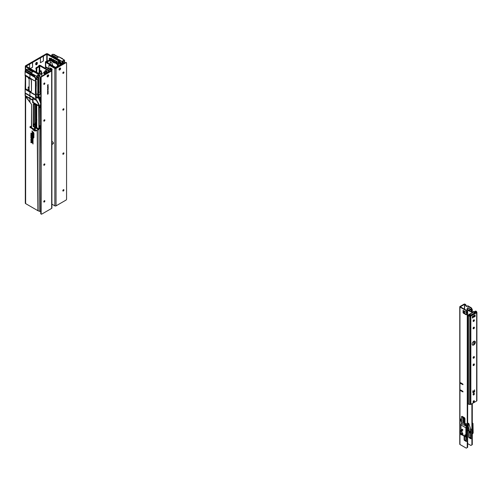 <?xml version="1.0" encoding="UTF-8"?>
<svg xmlns="http://www.w3.org/2000/svg" width="502" height="502" viewBox="0 0 502 502"><rect width="100%" height="100%" fill="white"/><g stroke="black" fill="none" stroke-linecap="round" stroke-linejoin="round"><path stroke-width="0.75" d="M35.855 68.611A0.916 0.527 120 0 0 35.906 68.586A0.916 0.527 120 0 0 36.251 68.272M36.809 67.35A0.916 0.527 120 0 0 36.502 67.437A0.916 0.527 120 0 0 35.906 68.241A0.916 0.527 120 0 0 36.044 68.975A0.916 0.527 120 0 0 36.15 69.012M35.73 64.469A1.123 0.653 120 0 0 35.906 64.394A1.123 0.653 120 0 0 36.702 63.014L36.702 62.555A1.123 0.653 120 0 0 36.684 62.361M35.705 64.275A1.123 0.653 120 0 0 35.937 64.789A1.123 0.653 120 0 0 36.502 64.733A1.123 0.653 120 0 0 37.299 63.359L37.299 62.894A1.123 0.653 120 0 0 37.066 62.38A1.123 0.653 120 0 0 36.2 62.681A1.123 0.653 120 0 0 35.705 63.817L35.705 64.275M57.297 63.672A0.565 0.326 60 0 1 57.109 63.265L56.776 63.29L56.996 61.382M55.716 63.051L56.299 63.905L55.741 63.183L55.741 61.106L56.902 61.439L56.205 61.859L55.716 61.257M56.996 63.221L56.205 63.679L56.902 64.193A0.565 0.326 60 0 0 57.297 63.967L57.297 62.129A0.565 0.326 60 0 0 56.902 61.439L56.205 61.84L56.902 61.439M57.466 66.339L57.448 64.934L58.05 65.266L58.056 66M57.448 64.934L59.223 61.771L59.82 62.11L58.05 65.266M59.82 62.11L60.008 61.275L58.816 60.246L47.765 53.865A1.123 0.653 -0 0 0 46.178 53.865L25.633 65.724A1.123 0.653 0 0 0 25.307 66.182A1.123 0.653 0 0 0 25.633 66.641L36.684 73.022L37.286 72.677L39.915 73.599L41.729 74.691L41.741 76.229M59.223 61.771L59.857 62.085L60.008 61.275L59.299 61.539L58.257 60.616L58.966 60.353M56.782 61.533L56.782 63.258L56.789 61.545M56.205 63.654L56.205 61.859M56.205 63.71L55.854 63.359M52.641 65.687A0.621 0.358 -120 0 0 52.459 64.846A2.253 1.299 -120 0 0 52.258 64.206A1.406 0.809 60 0 1 52.108 63.409A2.673 1.544 -120 0 0 50.244 61.991M54.567 62.273L55.044 63.051L55.741 63.183M54.668 62.33L55.113 62.072M51.273 60.842L52.126 61.363M54.109 60.096L53.25 59.399L53.118 59.725L52.246 59.324L51.342 58.295L51.223 58.621L50.206 58.364M55.741 61.106L55.044 60.435L54.561 60.66M57.109 63.265L56.337 62.662M58.282 63.447L58.257 60.616L46.774 54.21L26.148 66.182L37.286 72.677M58.245 63.516L58.219 60.591L58.816 60.246M36.69 73.254L39.915 73.599M40.047 92.224L39.878 73.625L39.281 73.286M41.12 211.304L39.714 211.392L37.926 210.708L25.633 203.611A1.123 0.653 180 0 1 25.307 203.153A1.123 0.653 180 0 1 25.633 202.689M38.478 74.547L38.93 73.298M36.872 73.286L37.33 72.702M33.785 133.488A1.092 0.627 -120 0 0 33.214 132.296L32.046 131.26L32.743 132.766L32.887 132.189L33.176 132.44A0.878 0.508 60 0 1 33.634 133.406L33.785 134.9L33.91 133.444A1.129 0.653 -120 0 0 33.891 133.225M32.887 133.469L32.109 133.074L32.046 133.846L32.887 134.599L32.191 133.802L32.291 133.206L32.887 133.645L32.617 133.049A0.565 0.326 -120 0 0 32.153 133.036M33.785 135.986L32.511 134.856L32.046 135.182L32.473 135L33.785 136.161L32.617 134.774A0.565 0.326 -120 0 0 32.153 134.762M33.339 136.851L32.109 136.061L32.191 136.575L32.473 136.262L33.339 137.027L33.483 137.724L33.785 137.247L33.339 136.375L33.339 136.851M32.887 138.834L32.887 138.019A0.596 0.345 -120 0 0 32.046 137.529L32.046 138.859L32.887 140.397L32.191 137.617L32.743 137.931L32.887 138.834L33.013 137.975A0.634 0.37 -120 0 0 33.006 137.868M32.887 142.16L32.887 141.344A0.596 0.345 -120 0 0 32.046 140.861L32.046 142.191L32.887 143.723L32.191 140.943L32.743 141.263L32.887 142.16L33.013 141.307A0.634 0.37 -120 0 0 33.006 141.194M30.998 139.656L31.394 139.801L30.998 139.656M31.174 139.788L31.519 139.757M33.289 132.183L32.046 131.26M33.013 132.302L32.887 132.898M33.91 133.444L33.785 134.9M33.013 134.354L32.191 133.802M32.316 133.733L32.354 133.212M32.354 134.931L32.191 135.314M33.339 136.669L32.617 136.036A0.565 0.326 -120 0 0 32.153 136.023M32.354 136.199L32.191 136.575M33.615 137.272L33.483 137.724M33.91 137.184L33.483 136.983M33.615 136.914L33.483 136.506M32.655 137.259A0.634 0.37 -120 0 0 32.159 137.259M33.006 139.631A0.565 0.326 -120 0 1 33.013 139.719L32.887 140.397M32.68 139.067L32.191 138.816M32.316 138.747L32.379 137.422M32.655 140.591A0.634 0.37 -120 0 0 32.159 140.591M33.006 142.957A0.565 0.326 -120 0 1 33.013 143.051L32.887 143.723M32.68 142.399L32.191 142.141M32.316 142.079L32.379 140.755M31.563 134.931L30.86 134.492L31.375 134.925M31.494 134.856L31.312 135.182L31.137 134.781M31.563 137.855L30.86 137.893L31.262 137.724L30.86 137.41L31.375 137.837M31.582 140.88L30.892 140.466L31.162 140.918M31.042 138.565L31.457 139.161L31.143 138.539M31.08 137.241L31.438 137.015L30.86 136.682L31.494 137.046L31.074 137.253L31.494 137.623L30.86 137.259L31.275 137.052M31.494 137.09L31.074 137.253M30.986 135.584L30.86 134.963L31.494 135.622L31.105 135.534M31.099 133.664L31.444 133.827M31.017 133.94L31.507 134.134L31.036 133.752M31.325 133.978L31.068 133.576M31.024 134.078L30.98 133.601M31.03 133.181L31.494 133.808L31.212 133.086M32.021 131.06L33.038 133.03M33.038 132.497L33.138 132.584A0.671 0.389 60 0 1 33.483 133.319L33.483 134.818L33.935 135.214L33.935 133.576A1.299 0.753 -120 0 0 33.251 132.151L31.896 130.947L32.592 132.81L33.038 133.206L33.201 132.465M33.603 133.149A0.709 0.408 60 0 1 33.615 133.281L33.935 135.038M32.184 132.817A0.703 0.408 -120 0 0 32.021 133.149L32.021 133.827L33.038 134.731M32.392 133.4L33.038 133.777M32.184 134.542A0.703 0.408 -120 0 0 32.021 134.875L32.341 135.446M32.392 135.12L33.935 136.293M32.184 135.804A0.703 0.408 -120 0 0 32.021 136.136L32.341 136.707M32.392 136.387L33.634 137.855M33.634 137.473L33.634 136.462L32.555 135.973A0.74 0.427 -120 0 0 31.896 136.18L32.341 136.889L32.435 136.406L33.188 137.077L33.634 138.031L33.935 137.561M33.314 136.174L33.188 136.538M32.203 137.033A0.772 0.446 -120 0 0 32.021 137.404L32.021 138.841L32.592 139.349M32.592 139.594L33.038 140.704L33.038 139.851A0.74 0.427 -120 0 0 32.649 139.041L32.366 137.636L33.038 139.255L33.038 138.106A0.809 0.464 -120 0 0 32.737 137.347A0.809 0.464 -120 0 0 32.147 137.04A0.809 0.464 -120 0 0 31.896 137.448L31.896 138.91L33.038 140.529M32.617 138.006L32.643 138.47M32.203 140.365A0.772 0.446 -120 0 0 32.021 140.729L32.021 142.166L32.592 142.675M32.592 142.919L33.038 144.036L33.038 143.177A0.74 0.427 -120 0 0 32.649 142.373L32.366 140.962L33.038 142.581L33.038 141.432A0.809 0.464 -120 0 0 32.737 140.673A0.809 0.464 -120 0 0 32.147 140.372A0.809 0.464 -120 0 0 31.896 140.773L31.896 142.235L33.038 143.854M32.617 141.332L32.643 141.796M31.582 139.788L31.268 139.393M31.431 140.359L30.842 140.02L31.519 140.303M31.582 140.34L31.124 139.857M31.3 140.209L31.055 139.895M30.967 142.085L30.86 141.658L31.519 142.173M31.582 142.217L31.155 142.01M31.431 142.781L30.842 142.442L31.519 142.725M31.582 142.763L31.124 142.279M31.3 142.631L31.055 142.317M30.973 135.885L31.375 136.381M31.375 136.249L30.86 135.948M31.494 135.622L30.86 135.672M31.143 134.511L31.036 134.197L31.143 134.511M31.111 133.588L30.842 133.193L31.494 133.457L31.168 133.143M28.539 77.672L28.2 77.866A1.406 0.809 -120 0 0 28.168 77.452M29.147 78.877A2.673 1.544 60 0 1 28.2 77.866M31.896 133.193L31.896 133.896L33.038 134.906L32.341 133.752L32.435 133.419L33.038 133.959L32.555 132.986A0.74 0.427 -120 0 0 31.896 133.193L32.021 133.149M31.896 134.912L33.935 136.475L33.935 135.935L32.555 134.712A0.74 0.427 -120 0 0 31.896 134.912L32.021 134.875M31.262 137.799L30.86 137.893M30.967 139.443L31.419 139.625L31.174 139.92L30.842 139.481L31.168 139.424M31.507 141.796L31.093 141.689M31.406 142.235L30.86 142.141M43.26 56.067L43.41 60.98L43.41 56.155M43.41 60.98L40.424 62.7L40.424 57.874M32.435 62.317L32.58 67.23L32.58 62.405M32.58 67.23L30.214 68.598M29.599 68.241L29.599 64.124M60.19 62.148L60.962 63.81L60.962 65.128M58.634 56.99L53.858 54.335L58.621 56.996L53.833 54.341L53.457 54.555M51.21 55.854L51.712 55.565L56.462 58.295L56.462 58.885M63.817 63.478L64.658 61.075L64.294 61.231L64.356 60.698L62.574 61.47L62.298 62.449L61.959 61.369L64.3 60.02L58.891 56.839L57.084 57.906L51.712 54.881L51.719 55.584L51.712 54.881L52.817 54.222L51.737 54.856L57.102 57.874L56.462 58.288L59.468 60.102M58.314 57.197L52.848 54.222L51.725 54.856L51.712 55.571M63.672 63.566L64.237 60.717L63.164 61.263M62.838 61.376L63.258 63.804M59.606 60.918L59.914 60.19L56.506 58.219M63.252 63.44L62.373 62.976M62.348 58.872L64.331 60.014L64.658 61.075L64.526 60.296L62.104 61.69L61.614 64.752M63.34 72.74L63.34 72.093M63.553 60.987L63.196 61.213M64.061 63.34L64.651 61.093L64.3 60.02M62.581 61.501L63.12 61.257M53.519 60.033L53.319 59.882A1.406 0.797 -0.9 0 0 53.463 59.995L53.733 60.177M53.519 59.669L54.103 59.989M54.523 62.624L54.185 62.932L54.185 60.642L53.689 60.253L54.417 60.278L53.946 60.667L54.523 60.447L54.523 62.361L54.53 60.711M55.716 62.518L54.567 61.752M54.523 62.361L54.561 60.391L54.078 60.121M61.708 64.702L62.474 61.733L61.941 64.563M61.445 64.852L61.445 63.572L61.043 63.804L60.19 62.016M59.838 61.131L59.914 60.278L62.104 61.69M59.914 61.087L61.445 63.572M61.043 65.084L60.962 63.81M49.704 58.138L50.313 58.458M49.667 59.048L50.313 59.311M52.955 60.836L53.72 61.464M53.526 60.648L49.215 58.477L53.57 60.949L53.57 60.46L53.946 60.667L54.084 62.988M53.72 61.759L49.215 59.405L53.77 62.066L53.77 61.3L49.165 58.408L53.72 61.332L53.72 61.897M53.946 62.907L53.576 62.185M50.244 59.361L49.51 58.972L49.215 59.405M49.623 58.1L50.514 58.32M53.984 60.083L53.526 60.786M38.704 97.15L38.98 98.11L38.541 97.15M35.987 96.434L38.779 98.066M35.002 123.931L35.002 104.328M28.194 89.519L27.484 89.927L28.194 89.519L28.194 87.047L28.194 89.519L29.147 90.034M35.065 123.963L35.109 104.372M35.987 104.742L35.987 123.448L35.109 122.739M36.276 93.937L37.681 94.658M36.527 78.99L38.045 80.383L38.466 80.144L38.428 78.519M38.058 78.776L37.324 76.109M36.295 79.793L37.06 76.204L38.629 75.3L38.899 75.959L38.572 75.363L38.077 75.645M35.987 123.448L36.056 124.559L36.426 124.465L36.433 104.931M36.47 124.552L36.075 124.634M37.782 84.518L37.782 84.135M28.357 69.088L33.107 71.73L28.319 69.069L27.943 69.289M34.582 94.432L29.913 91.722L30.616 91.835L31.475 91.094L31.319 80.307L30.227 78.657L25.1 75.626L25.1 71.466L25.502 71.522L26.957 72.376L25.495 71.535L25.495 71.937L34.456 77.12L25.464 71.911L25.502 71.522M35.818 81.355L36.232 81.431L35.818 81.669L35.924 78.306L35.529 78.538L34.029 76.028L34.393 74.917L33.803 74.974L34.017 76.116L29.944 73.763L33.697 75.733L33.803 74.974L33.697 75.651L25.182 70.882L25.1 71.466M25.182 70.882L26.198 70.299L30.948 73.022L30.948 73.738L33.728 75.35M33.954 76.059L34.393 75.011L36.408 76.172L36.784 77.182L36.445 76.103L38.786 74.748L37.029 73.399L33.377 71.573L31.57 72.639L26.204 69.602L26.204 70.311L26.223 69.59L27.315 68.956L32.799 71.93M33.992 74.811L30.992 72.953L31.588 72.608L26.211 69.59L27.334 68.956L26.211 69.59L26.204 70.293M37.738 78.168L36.859 77.71M38.045 80.383L38.045 81.763L38.321 81.148L38.416 82.083L38.359 81.249M38.108 81.268L38.183 82.24L38.372 81.525M36.834 73.599L38.817 74.748L39.143 75.808L39.012 75.024M38.165 84.907L38.39 92.255L37.826 92.167L38.121 84.913M37.845 84.763L38.045 81.763M36.539 78.927L38.466 80.144M38.064 82.24L38.183 84.882L38.39 82.121L38.397 84.775L37.826 84.813M37.826 92.167L38.146 92.117L37.845 92.249M40.731 103.782L40.58 126.096L40.424 105.759L38.999 104.956L40.43 105.765M40.731 103.443L38.616 98.304L37.393 97.601L35.767 97.783M35.767 97.645L37.455 97.501L37.368 97.896L35.767 98.091L37.06 97.815M33.596 126.052L38.83 128.732L33.163 126.441L33.596 126.052L36.765 127.59L36.765 105.069M39.143 107.547L40.26 106.901L39.125 106.236M40.26 106.901L39.143 107.685M40.26 107.302L39.143 107.949L40.323 107.008M40.424 126.052L39.319 125.4M35.222 124.05L34.494 124.465L34.494 125.374L35.222 124.954L36.765 125.701L35.222 124.954L34.933 123.894L34.036 123.956L34.036 124.847L33.483 125.274L34.036 124.847L34.036 123.956L34.211 124.954M36.765 125.061L35.222 124.082M34.789 125.086L36.765 126.466M34.833 125.061L36.765 125.989M39.156 127.608L39.821 127.295L39.351 127.031M39.294 126.002L39.169 107.961L40.304 107.309M34.494 124.465L34.036 123.956M34.218 124.308L34.218 125.218L34.218 124.308M40.58 126.096L39.112 126.943L39.112 106.317L39.112 126.943L40.474 126.065M38.033 75.714L37.681 75.946M38.033 78.77L39.005 75.055L36.59 76.423M29.147 87.637L28.194 87.091L29.147 87.361M25.307 75.758L25.119 88.867L29.938 91.577L25.119 88.823L25.113 95.625L29.913 102.019L29.913 98.706L26.186 96.535L29.536 98.48M38.855 97.049L40.731 102.533M35.937 130.595L35.272 129.98L35.272 127.922M39.896 127.797L39.156 128.23L39.94 127.778L39.821 127.257L40.606 127.564L40.43 128.499L39.106 129.039L40.361 128.474L40.48 127.633M39.156 127.238L39.94 127.345M40.43 128.499L40.606 128.161L40.361 128.474M40.486 128.468L40.731 128.117M38.98 98.11L40.762 103.437M33.251 130.156L32.523 128.901L33.358 130.275L34.531 130.915L35.956 130.94L37.914 129.811L35.968 130.947L34.519 130.909L34.519 127.583L38.623 129.328L38.905 128.769L38.905 105.715L38.61 104.203L35.598 98.938L35.598 96.403L36.05 96.001L35.504 96.328L35.906 95.976L35.906 82.949L35.906 95.976M39.137 75.815L38.416 78.582L39.143 75.808M38.064 93.046L38.152 92.117L38.183 92.977M37.455 97.501L38.88 98.091M39.131 128.368L39.131 127.138L40.562 126.316L39.131 127.138L38.855 129.409M40.562 127.59L40.467 126.372M39.212 98.223L40.731 102.565M38.19 84.907L38.165 92.268M35.88 99.415L36.226 99.622L35.736 98.768L35.736 96.553L35.912 100.118L32.611 98.693L36.238 100.136L38.541 104.24L38.849 105.652M36.012 99.823L38.955 104.454L35.88 99.409M36.765 126.931L34.218 125.186M33.552 125.989L33.151 126.466L34.807 127.42L34.663 127.803L35.046 127.577M26.211 76.053L34.456 80.816L25.464 75.607L25.495 75.231L26.211 76.053M25.464 75.607L34.582 80.841L26.211 75.645M25.464 71.911L34.469 77.12L34.469 76.712L34.556 77.145M34.556 94.746L25.464 89.513L25.495 89.136L26.211 89.551L25.495 89.13L25.42 89.481M25.338 93.127L34.469 98.699L34.469 98.292L26.211 93.523M34.443 98.674L25.326 93.253L34.582 98.411M25.464 93.491L34.556 98.725M25.464 95.788L32.034 99.521L32.028 99.917L25.326 95.869L29.913 98.31L29.913 96.077M29.907 98.348L32.034 99.521L32.034 99.917L29.907 98.681M32.021 99.911L30.415 98.988M30.289 126.981L34.067 129.478L30.264 127.125L31.551 127.652L31.576 104.435L25.351 96.258L25.113 88.841M31.538 127.696L34.092 129.102L34.073 129.503L30.415 127.389L31.595 128.349M34.067 129.158L34.092 129.51M34.82 127.389L38.635 128.914M33.151 126.466L33.276 104.328M33.245 104.316L33.879 104.554M34.18 103.914L34.011 104.447L34.011 103.814L38.698 105.809L34.029 103.826M34.826 103.989L32.85 102.835L33.396 102.515L38.767 105.608L34.807 104.24L38.641 105.69M34.061 76.059L35.529 78.538L35.761 99.798M34.582 80.527L34.556 80.847M25.464 96.108L25.495 95.731L26.186 96.202M25.495 93.516L25.464 93.171M29.913 95.694L29.913 92.098L27.472 90.674M29.913 91.722L26.211 89.551M30.992 72.953L33.954 74.829M33.483 126.046L33.552 104.435M37.016 76.982L36.96 76.467L37.016 76.982M38.892 129.177L35.937 130.558L38.698 129.296M36.765 119.878L36.765 120.53L36.884 119.689M36.232 82.805L36.276 85.967L36.232 82.805L36.175 82.384L35.906 82.949M36.232 81.431L36.232 82.598M34.393 75.821L35.924 78.306M34.638 130.338L35.975 130.645L34.663 130.332L34.638 127.809L34.638 130.338L35.272 129.98M36.219 82.485L36.05 83.476L35.962 82.51M33.992 76.442L26.957 72.376M32.015 99.572L32.015 99.892M25.144 70.939L29.994 73.606M31.551 126.203L29.969 126.868L31.576 126.077L31.576 104.41L31.431 126.378M25.131 71.033L29.913 74.114M25.138 75.651L30.233 78.67L31.319 80.307L31.475 91.069L30.622 91.803L29.938 91.577M30.258 91.803L25.326 88.716L30.854 91.671L25.345 88.735M30.145 126.761L30.39 126.41L30.145 126.761M36.251 96.095L36.251 93.491L35.736 98.768M34.192 103.92L34.004 104.479M29.976 126.88L29.976 127.339L32.548 128.932L29.988 127.364L29.976 126.862M35.466 130.325L35.046 130.608M32.843 98.712L33.176 102.188L32.649 102.49L32.649 98.693L33.013 98.555M33.396 102.515L33.176 102.188M38.692 105.822L38.905 128.769M35.943 79.937L36.784 77.182L35.981 79.944M36.251 83.357L36.037 93.297M36.194 93.385L35.931 83.476M36.226 99.622L35.868 99.383M38.541 104.24L38.955 104.454L39.143 106.499L39.143 126.855M39.087 128.989L39.156 127.144L40.511 126.36M31.538 128.023L34.174 129.529M30.804 92.613L25.464 89.513M46.479 67.281A0.772 0.446 60 0 1 46.661 67.35A0.772 0.446 60 0 1 46.843 67.488M47.307 67.757A0.772 0.446 -120 0 0 46.862 67.237A0.772 0.446 -120 0 0 46.473 67.193A0.772 0.446 -120 0 0 46.416 67.243L46.473 67.193M45.726 62.386L54.919 67.695A0.985 0.571 180 0 0 56.312 67.695L60.529 65.26L59.933 64.915L55.515 67.35L46.322 62.041L47.301 61.828A0.985 0.571 0 0 0 47.847 61.664L49.547 60.686L48.951 60.34L46.278 61.42A0.985 0.571 180 0 0 45.437 61.984A0.985 0.571 180 0 0 45.726 62.386L45.726 67.205M49.547 60.686A0.847 0.489 120 0 1 49.968 60.642A0.847 0.489 120 0 1 50.125 60.861L50.244 64.306M49.698 60.616L49.529 60.516A0.847 0.489 120 0 0 49.372 60.296A0.847 0.489 120 0 0 48.951 60.34M50.689 68.918L51.486 69.376A1.199 0.69 60 0 1 51.825 69.652M41.428 71.579A0.703 0.408 60 0 1 40.43 71.002A0.703 0.408 60 0 1 41.428 71.579M41.377 71.792A0.703 0.408 60 0 1 40.718 70.65M42.243 73.656A0.872 0.502 60 0 1 42.061 74.058A0.872 0.502 60 0 1 41.39 73.825A0.872 0.502 60 0 1 41.007 72.947A0.872 0.502 60 0 1 41.189 72.545A0.872 0.502 60 0 1 41.861 72.777A0.872 0.502 60 0 1 42.243 73.656A0.872 0.502 -120 0 1 41.603 72.602A0.872 0.502 -120 0 1 41.603 72.577M46.008 72.953A0.941 0.546 60 0 1 45.707 72.865A0.941 0.546 60 0 1 45.086 72.031A0.941 0.546 60 0 1 45.23 71.278A0.941 0.546 60 0 1 45.707 71.328A0.941 0.546 60 0 1 46.297 72.79M46.648 72.583A1.337 0.772 -120 0 0 45.707 71.002A1.337 0.772 -120 0 0 45.036 70.939A1.337 0.772 -120 0 0 44.822 71.981A1.337 0.772 -120 0 0 45.657 73.16M48.989 71.234L44.772 73.668L44.772 74.478M44.772 73.668L45.375 74.014L49.585 71.579A0.985 0.571 0 0 0 49.874 71.177A0.985 0.571 0 0 0 49.585 70.776L40.392 65.467A0.985 0.571 0 0 0 39.388 65.329A0.985 0.571 0 0 0 38.723 65.781L38.547 66.346L36.847 67.324A0.847 0.489 -60 0 0 36.269 68.172L36.15 72.024M48.989 71.121L39.796 65.812L39.42 66.371A0.985 0.571 180 0 1 39.143 66.691L37.443 67.67L36.847 67.324M36.746 72.37L36.872 68.517A0.847 0.489 -60 0 1 37.443 67.67M36.746 69.1L36.15 68.755M40.505 73.957A0.703 0.408 60 0 1 41.359 74.472M44.772 74.302L44.458 74.12A1.199 0.69 60 0 1 43.68 73.066A1.199 0.69 60 0 1 43.862 72.112A1.199 0.69 60 0 1 44.458 72.169L45.054 72.514M44.847 73.625A1.199 0.69 60 0 1 44.239 72.075M63.516 189.668A0.772 0.446 -60 0 1 62.982 190.76A0.772 0.446 -60 0 1 62.85 190.816M63.384 190.992A0.772 0.446 -60 0 1 62.995 191.03A0.772 0.446 -60 0 1 62.875 190.409A0.772 0.446 -60 0 1 63.384 189.725A0.772 0.446 -60 0 1 63.767 189.687A0.772 0.446 -60 0 1 63.886 190.308A0.772 0.446 -60 0 1 63.384 190.992M63.516 152.897A0.772 0.446 -60 0 1 62.982 153.988A0.772 0.446 -60 0 1 62.85 154.051M63.384 154.221A0.772 0.446 -60 0 1 62.995 154.258A0.772 0.446 -60 0 1 62.875 153.637A0.772 0.446 -60 0 1 63.384 152.959A0.772 0.446 -60 0 1 63.767 152.915A0.772 0.446 -60 0 1 63.886 153.537A0.772 0.446 -60 0 1 63.384 154.221M63.516 108.777A0.772 0.446 -60 0 1 62.982 109.869A0.772 0.446 -60 0 1 62.85 109.925M63.384 110.095A0.772 0.446 -60 0 1 62.995 110.133A0.772 0.446 -60 0 1 62.875 109.518A0.772 0.446 -60 0 1 63.384 108.834A0.772 0.446 -60 0 1 63.767 108.796A0.772 0.446 -60 0 1 63.886 109.417A0.772 0.446 -60 0 1 63.384 110.095M63.516 72.006A0.772 0.446 -60 0 1 62.982 73.097A0.772 0.446 -60 0 1 62.85 73.154M63.384 73.33A0.772 0.446 -60 0 1 62.995 73.367A0.772 0.446 -60 0 1 62.875 72.746A0.772 0.446 -60 0 1 63.384 72.062A0.772 0.446 -60 0 1 63.767 72.024A0.772 0.446 -60 0 1 63.886 72.646A0.772 0.446 -60 0 1 63.384 73.33M60.127 67.99A1.123 0.653 -60 0 1 59.399 69.709A1.123 0.653 -60 0 1 59.073 69.816M59.801 69.935A1.123 0.653 -60 0 1 59.236 69.991A1.123 0.653 -60 0 1 59.067 69.094A1.123 0.653 -60 0 1 59.801 68.096A1.123 0.653 -60 0 1 60.359 68.046A1.123 0.653 -60 0 1 60.535 68.943A1.123 0.653 -60 0 1 59.801 69.935M65.969 62.7L56.036 68.435A0.847 0.489 180 0 1 54.843 68.435L54.843 205.858A0.847 0.489 0 0 0 56.036 205.858L65.969 200.129A0.847 0.489 120 0 0 66.565 199.093L66.565 63.045A0.847 0.489 120 0 0 66.389 62.656A0.847 0.489 120 0 0 65.969 62.7L65.574 62.468L55.64 68.203L49.867 65.097L49.472 65.329A0.847 0.489 -120 0 0 49.045 65.285A0.847 0.489 -120 0 0 48.876 65.674L48.876 68.661M65.574 62.468A0.847 0.489 -60 0 1 65.994 62.424A0.847 0.489 -60 0 1 66.145 62.631M54.843 205.858L51.907 204.163M54.843 68.435L49.472 65.329M52.114 69.797A0.816 0.471 60 0 1 51.957 69.728L50.966 69.157A0.816 0.471 60 0 1 50.407 67.99M49.296 65.26A0.847 0.489 60 0 1 49.447 65.059A0.847 0.489 60 0 1 49.867 65.097M51.562 68.63A0.816 0.471 60 0 1 52.095 69.345A0.816 0.471 60 0 1 51.97 69.998A0.816 0.471 60 0 1 51.562 69.96L50.564 69.383A0.816 0.471 60 0 1 50.031 68.667A0.816 0.471 60 0 1 50.156 68.015A0.816 0.471 60 0 1 50.564 68.052L51.562 68.63M51.907 142.028A1.123 0.653 60 0 1 52.089 141.802A1.123 0.653 60 0 1 52.654 141.859A1.123 0.653 60 0 1 53.388 142.85A1.123 0.653 60 0 1 53.218 143.754A1.123 0.653 60 0 1 52.654 143.697M43.787 201.829A0.772 0.446 120 0 0 43.919 201.766A0.772 0.446 120 0 0 44.446 200.674M44.314 201.999A0.772 0.446 120 0 0 44.822 201.315A0.772 0.446 120 0 0 44.703 200.693A0.772 0.446 120 0 0 44.314 200.737A0.772 0.446 120 0 0 43.812 201.415A0.772 0.446 120 0 0 43.931 202.036A0.772 0.446 120 0 0 44.314 201.999M43.787 165.058A0.772 0.446 120 0 0 43.919 165.001A0.772 0.446 120 0 0 44.446 163.909M44.314 165.227A0.772 0.446 120 0 0 44.822 164.549A0.772 0.446 120 0 0 44.703 163.928A0.772 0.446 120 0 0 44.314 163.966A0.772 0.446 120 0 0 43.812 164.643A0.772 0.446 120 0 0 43.931 165.265A0.772 0.446 120 0 0 44.314 165.227M43.787 120.932A0.772 0.446 120 0 0 43.919 120.875A0.772 0.446 120 0 0 44.446 119.783M44.314 121.107A0.772 0.446 120 0 0 44.822 120.424A0.772 0.446 120 0 0 44.703 119.802A0.772 0.446 120 0 0 44.314 119.84A0.772 0.446 120 0 0 43.812 120.524A0.772 0.446 120 0 0 43.931 121.145A0.772 0.446 120 0 0 44.314 121.107M43.787 84.16A0.772 0.446 120 0 0 43.919 84.104A0.772 0.446 120 0 0 44.446 83.012M44.314 84.336A0.772 0.446 120 0 0 44.822 83.652A0.772 0.446 120 0 0 44.703 83.031A0.772 0.446 120 0 0 44.314 83.068A0.772 0.446 120 0 0 43.812 83.752A0.772 0.446 120 0 0 43.931 84.374A0.772 0.446 120 0 0 44.314 84.336M47.175 76.687A1.123 0.653 120 0 0 47.502 76.58A1.123 0.653 120 0 0 48.223 74.861M47.897 76.806A1.123 0.653 120 0 0 48.631 75.815A1.123 0.653 120 0 0 48.462 74.917A1.123 0.653 120 0 0 47.897 74.967A1.123 0.653 120 0 0 47.163 75.965A1.123 0.653 120 0 0 47.332 76.862A1.123 0.653 120 0 0 47.897 76.806M47.602 87.047L48.167 86.884L47.602 87.574L47.602 87.047M47.602 89.456L48.167 89.036L48.016 89.632L47.602 89.927L47.602 89.456M48.129 89.061L47.834 89.613M48.06 90.234L47.59 90.711L48.104 90.26M48.085 90.36L47.59 90.711M47.59 91.948L48.167 91.628L47.552 91.922M47.979 91.533L47.853 91.979M47.59 93.209L48.167 92.889L47.552 93.184M47.979 92.795L47.853 93.24M48.06 93.761L47.59 94.238L48.104 93.786M48.085 93.887L47.59 94.238M41.729 76.693A0.847 0.489 120 0 0 41.133 77.728L40.731 77.496A0.847 0.489 -60 0 1 41.327 76.461L41.729 76.693L51.662 70.958L51.662 208.386A0.847 0.489 0 0 0 51.907 208.041A0.847 0.489 0 0 0 51.662 207.696M41.133 77.728L41.133 213.777A0.847 0.489 120 0 0 41.308 214.159A0.847 0.489 120 0 0 41.729 214.122L51.662 208.386M47.847 85.139L48.167 84.957L47.59 85.127L47.847 84.819M48.129 84.976L47.59 85.127M48.06 93.259L47.59 93.736L48.104 93.284M48.085 93.385L47.59 93.736M47.59 92.45L48.167 92.13L47.552 92.431M47.979 92.042L47.853 92.487M48.167 91.213L47.602 91.496M47.602 88.804L48.167 88.383L47.746 89.042L48.167 88.885L47.602 89.218L48.023 88.559L47.602 88.804M47.602 87.894L48.167 87.266L48.167 87.781L47.602 87.894M47.602 86.526L48.167 86.106L48.004 86.689L47.602 86.526M48.129 86.131L47.834 86.551M47.59 85.773L48.016 85.277L48.01 85.754L48.023 85.365L47.552 85.748M47.759 85.409L47.759 85.823M48.016 85.277L47.966 85.729M40.731 77.496L40.731 213.545L41.133 213.777M41.327 76.461L51.342 70.613L45.889 67.4A0.847 0.489 -120 0 0 45.469 67.356A0.847 0.489 -120 0 0 45.293 67.745L45.293 68.291M41.158 213.959A0.847 0.489 -60 0 1 40.907 213.934A0.847 0.489 -60 0 1 40.731 213.545M48.129 84.612L47.803 84.8M48.104 89.168L48.01 89.538M48.129 88.459L47.746 89.042M48.129 88.867L47.602 89.168M47.602 88.76L48.023 88.559M48.129 87.292L48.167 87.781M47.602 87.85L48.104 87.605M48.129 86.965L47.602 87.511M48.104 86.237L48.004 86.595M47.935 85.396L47.897 85.716M45.713 67.324A0.847 0.489 60 0 1 45.864 67.124A0.847 0.489 60 0 1 46.284 67.168L45.889 67.4M51.907 208.041L51.907 70.613A0.847 0.489 180 0 0 51.662 70.267L46.284 67.168M45.293 72.84L45.293 73.367M51.907 70.613A0.847 0.489 180 0 1 51.662 70.958M40.317 92.381L40.731 91.207M38.849 95.932L38.522 95.744L38.874 95.907M38.522 95.116L38.88 95.324L38.554 94.922M38.924 95.656L38.516 95.455L38.892 95.669M38.604 96.146L38.892 96.353L38.635 96.014M37.706 93.353L37.688 95.317L38.372 96.208L37.932 96.76L39.539 97.771L40.731 97.118M39.463 97.57L38.874 97.15M40.731 92.619L39.853 92.111L37.882 93.246L39.313 94.495L37.782 93.272L38.353 94.42L37.801 93.228L39.853 92.111M39.489 97.539L38.572 97.175M38.823 96.968L38.34 96.735M39.256 97.513L38.899 97.062M38.88 95.957L38.522 95.782M38.146 96.961L38.347 96.177L38.999 96.541L38.999 94.79L38.372 94.432L38.347 96.171L38.353 94.42L39.212 94.426M39.614 97.727L37.688 95.324L37.92 96.691M472.407 317.86L472.551 317.653A1.406 0.809 -60 0 1 473.355 316.718A1.406 0.809 -60 0 1 474.057 316.649A1.406 0.809 -60 0 1 474.158 316.731L474.34 316.831M473.756 316.95A1.406 0.809 -60 0 1 474.459 316.881A1.406 0.809 -60 0 1 474.559 316.957L475.099 316.442L475.099 314.955A0.646 0.376 60 0 1 474.641 315.218L472.407 316.505L472.407 317.992L472.947 317.885A1.406 0.809 -60 0 1 473.756 316.95M472.162 344.071A2.253 1.299 120 0 0 472.627 345.1A2.253 1.299 120 0 0 474.365 344.497A2.253 1.299 120 0 0 475.344 342.232A2.253 1.299 120 0 0 474.879 341.197A2.253 1.299 120 0 0 473.141 341.799A2.253 1.299 120 0 0 472.162 344.071M472.445 344.956A2.253 1.299 120 0 0 474.095 344.121A2.253 1.299 120 0 0 474.948 342A2.253 1.299 120 0 0 474.66 341.115M474.403 401.148A0.916 0.527 -60 0 1 474.001 402.071A0.916 0.527 -60 0 1 473.298 402.315A0.916 0.527 -60 0 1 473.104 401.895A0.916 0.527 -60 0 1 473.505 400.972A0.916 0.527 -60 0 1 474.208 400.728A0.916 0.527 -60 0 1 474.403 401.148M473.963 400.69A0.916 0.527 -60 0 1 474.001 400.916A0.916 0.527 -60 0 1 473.141 402.121M473.756 394.911A0.916 0.527 120 0 0 474.352 394.108A0.916 0.527 120 0 0 474.208 393.373A0.916 0.527 120 0 0 473.756 393.417A0.916 0.527 120 0 0 473.154 394.227A0.916 0.527 120 0 0 473.298 394.961A0.916 0.527 120 0 0 473.756 394.911M473.141 394.767A0.916 0.527 120 0 0 473.355 394.685A0.916 0.527 120 0 0 473.963 393.336M473.104 357.769A0.916 0.527 120 0 0 473.298 358.19A0.916 0.527 120 0 0 474.001 357.945A0.916 0.527 120 0 0 474.403 357.022A0.916 0.527 120 0 0 474.208 356.602A0.916 0.527 120 0 0 473.505 356.853A0.916 0.527 120 0 0 473.104 357.769M473.141 357.995A0.916 0.527 120 0 0 474.001 356.796A0.916 0.527 120 0 0 473.963 356.571M474.403 364.377A0.916 0.527 -60 0 1 474.001 365.299A0.916 0.527 -60 0 1 473.298 365.544A0.916 0.527 -60 0 1 473.104 365.123A0.916 0.527 -60 0 1 473.505 364.201A0.916 0.527 -60 0 1 474.208 363.956A0.916 0.527 -60 0 1 474.403 364.377M473.963 363.925A0.916 0.527 -60 0 1 474.001 364.151A0.916 0.527 -60 0 1 473.141 365.349M473.104 328.352A0.916 0.527 120 0 0 473.298 328.772A0.916 0.527 120 0 0 474.001 328.528A0.916 0.527 120 0 0 474.403 327.605A0.916 0.527 120 0 0 474.208 327.191A0.916 0.527 120 0 0 473.505 327.436A0.916 0.527 120 0 0 473.104 328.352M473.141 328.578A0.916 0.527 120 0 0 474.001 327.379A0.916 0.527 120 0 0 473.963 327.153M474.403 320.251A0.916 0.527 -60 0 1 474.001 321.173A0.916 0.527 -60 0 1 473.298 321.418A0.916 0.527 -60 0 1 473.104 320.998A0.916 0.527 -60 0 1 473.505 320.081A0.916 0.527 -60 0 1 474.208 319.837A0.916 0.527 -60 0 1 474.403 320.251M473.963 319.799A0.916 0.527 -60 0 1 474.001 320.025A0.916 0.527 -60 0 1 473.141 321.224M475.444 312.984L475.444 311.403A0.847 0.489 180 0 1 475.821 311.529A0.847 0.489 180 0 1 476.04 311.748L476.586 311.66L476.869 312.275A0.847 0.489 180 0 1 476.9 312.401A0.847 0.489 180 0 1 476.655 312.746L470.851 316.097A0.847 0.489 180 0 1 470.035 316.222L468.968 316.059A1.406 0.809 180 0 1 467.977 315.482L467.977 403.733A1.406 0.809 0 0 0 468.968 404.305L468.968 316.059M475.589 311.089L474.942 311.322L475.589 311.089A1.406 0.809 180 0 1 476.222 311.296A1.406 0.809 180 0 1 476.586 311.66M467.839 315.193L468.517 315.4A0.847 0.489 180 0 0 469.119 315.745L470.456 315.865L476.254 312.52L476.04 311.748L476.04 312.639M474.302 390.06L474.666 391.867L473.072 392.79L474.591 391.911M474.264 316.768L474.697 315.407M474.666 391.773L474.597 389.885L474.12 391.61L473.317 392.043M473.286 391.974L473.254 390.694L472.809 391.033L472.997 392.765M468.968 404.305L470.035 404.468A0.847 0.489 0 0 0 470.851 404.342L476.655 400.998A0.847 0.489 0 0 0 476.9 400.652A0.847 0.489 0 0 0 476.869 400.527L476.869 312.533M474.942 311.322L474.942 312.332M474.697 315.438L472.407 316.762M474.697 315.946L472.407 317.264M473.775 394.265L473.775 393.411M473.775 364.847L473.775 363.994M473.775 357.493L473.775 356.64M473.775 344.454L473.775 341.297M473.775 328.076L473.775 327.222M473.775 320.722L473.775 319.868M473.775 312.194L473.104 312.118M473.104 312.338A0.646 0.376 60 0 1 473.505 312.043L473.505 312.037M473.505 312.043A0.646 0.376 60 0 1 473.562 312.075L469.684 314.315A0.646 0.376 -120 0 0 469.621 314.283L469.621 314.478M469.351 314.434L469.207 314.748A0.565 0.326 180 0 1 468.956 314.202L469.696 314.49A1.406 0.809 0 0 1 470.694 315.061L470.769 315.683M473.869 312.244L473.775 311.88L474.315 311.798A0.565 0.326 180 0 0 473.373 311.654L473.104 311.811M475.143 313.16L474.861 312.658A1.406 0.809 0 0 1 473.869 312.081M474.315 311.798L474.409 311.999A0.847 0.489 0 0 0 475.005 312.344L475.287 313.072M475.287 312.388L475.143 312.702M470.223 315.915L470.223 315.312L470.769 315.225M470.148 315.902L470.223 315.312M470.694 315.061L470.148 315.149A0.847 0.489 0 0 0 469.552 314.804L469.207 314.748L469.207 315.758M470.769 315.4L470.82 314.967L474.697 312.959L473.562 312.075M469.684 314.315L470.82 314.967M471.215 314.967L470.82 315.425M474.001 400.966L473.242 401.355M474.221 390.995L474.29 391.585L474.654 391.434L473.311 392.137L474.164 391.579M472.809 391.522L473.047 392.357L473.342 392.194L472.809 392.633M472.959 390.832L473.411 392.206M471.133 435.598A0.565 0.326 60 0 1 470.907 435.385L470.65 435.309M470.456 435.535L470.512 436.087A0.565 0.326 60 0 1 470.738 436.301L470.964 436.614A0.565 0.326 60 0 1 470.512 437.104L470.512 437.581A0.565 0.326 60 0 1 470.738 437.794L470.964 438.114A0.565 0.326 60 0 1 470.512 438.597L469.144 437.738A0.565 0.326 60 0 1 468.749 437.047L468.749 429.474A0.565 0.326 -120 0 0 468.711 429.26L467.983 427.033A0.565 0.326 60 0 1 467.946 426.788L468.153 423.5A0.565 0.326 60 0 1 468.912 423.776L470.374 428.256A0.565 0.326 -120 0 0 470.506 428.513L470.964 429.147A0.565 0.326 60 0 1 470.512 429.637L470.512 430.114A0.565 0.326 60 0 1 470.738 430.327L470.964 430.641A0.565 0.326 60 0 1 470.512 431.13L470.512 431.607A0.565 0.326 60 0 1 470.738 431.82L470.964 432.134A0.565 0.326 60 0 1 470.512 432.624L470.512 433.101A0.565 0.326 60 0 1 470.738 433.314L470.964 433.628A0.565 0.326 60 0 1 470.512 434.117L470.512 434.594A0.565 0.326 60 0 1 470.738 434.807L470.964 435.121A0.565 0.326 60 0 1 470.512 435.611L470.851 435.303M471.133 437.091A0.565 0.326 60 0 1 470.907 436.878L470.65 436.803M471.133 429.624A0.565 0.326 60 0 1 470.907 429.411L470.65 429.335M471.133 431.118A0.565 0.326 60 0 1 470.907 430.904L470.65 430.829M471.133 432.611A0.565 0.326 60 0 1 470.907 432.398L470.65 432.322M471.133 434.104A0.565 0.326 60 0 1 470.907 433.891L470.65 433.816M461.432 421.191L460.66 419.208A0.565 0.326 60 0 1 460.61 418.95A0.565 0.326 60 0 1 460.955 419.377L461.426 420.601M465.687 436.991L465.875 437.273A0.565 0.326 60 0 1 466.101 437.487L466.327 437.8A0.565 0.326 60 0 1 465.875 438.29L465.875 438.767A0.565 0.326 60 0 1 466.101 438.98L466.327 439.294A0.565 0.326 60 0 1 465.875 439.783L465.875 440.26A0.565 0.326 60 0 1 466.101 440.474L466.327 440.787A0.565 0.326 60 0 1 465.875 441.277L464.507 440.411A0.565 0.326 60 0 1 464.112 439.721L464.112 436.087M466.496 439.771A0.565 0.326 60 0 1 466.27 439.551L466.013 439.482M466.496 438.277A0.565 0.326 60 0 1 466.27 438.058L466.013 437.989M460.547 390.65L460.547 389.96L462.737 391.221L462.951 391.93L460.547 390.65L460.943 390.418L460.667 390.023M460.547 383.409L460.547 382.719L462.737 383.98L462.951 384.695L460.547 383.409L460.943 383.177L460.667 382.788M467.193 306.214A1.406 0.809 -120 0 1 465.818 304.902A0.565 0.326 60 0 0 465.461 304.432L464.469 304.388L460.321 306.797L466.659 310.474L467.651 312.2L467.651 447.332L466.258 448.135L459.951 444.49A0.646 0.376 180 0 1 459.951 443.963L459.951 368.123M459.951 367.207L459.951 307.067L466.258 310.707L466.659 310.474L467.55 310.995L467.205 311.428M465.461 304.432L464.984 304.156A0.646 0.376 0 0 0 464.068 304.156L459.951 306.534A0.646 0.376 0 0 0 459.951 307.067L459.951 444.49M466.358 423.619L465.624 423.682L466.258 424.497L466.258 423.744L465.687 423.719L466.258 423.744M466.352 423.663L466.258 424.497M465.498 423.682L466.358 424.748L466.358 423.6L465.624 423.682M463.02 384.375L460.943 383.177M463.02 391.616L460.943 390.418M467.651 312.2L467.255 312.432L467.255 447.558M467.255 312.432L466.258 310.707M463.735 311.008L463.528 310.669L463.735 311.008A0.646 0.376 -60 0 0 464.03 310.958L466.559 312.602L466.258 314.81L463.277 313.085L462.976 310.537L466.007 312.1L466.402 311.874M466.559 314.522L463.672 312.859L463.371 310.437M466.496 441.264A0.565 0.326 60 0 1 466.27 441.051L464.908 440.185A0.565 0.326 60 0 1 464.507 439.495L464.507 436.313M461.438 422.464L460.265 419.44A0.565 0.326 60 0 1 460.61 418.95M471.133 438.585A0.565 0.326 60 0 1 470.907 438.371L469.546 437.506A0.565 0.326 60 0 1 469.144 436.815L469.144 429.248A0.565 0.326 -120 0 0 469.106 429.028L468.379 426.807A0.565 0.326 60 0 1 468.341 426.556L468.548 423.305M467.613 309.809L467.914 310.405L471.196 311.962L471.196 309.929L470.688 309.389L467.701 307.663L467.613 308.435M468.008 307.764L468.008 308.203M469.138 310.656L471.196 311.842M471.039 309.194L470.575 309.464L471.039 309.194M465.059 304.658A0.565 0.326 60 0 1 465.423 305.128A1.406 0.809 -120 0 0 467.023 306.377A1.406 0.809 -120 0 0 467.218 306.17A0.565 0.326 60 0 1 467.575 306.113L470.895 308.027L471.296 307.801L467.977 305.881L467.575 306.113M467.406 306.057L467.619 305.938A0.565 0.326 60 0 1 467.977 305.881M471.296 307.801L472.288 309.521L471.893 309.753L470.895 308.027M467.651 443.586L470.895 445.456L472.288 444.653L472.288 403.514M472.288 312.589L472.288 309.521M471.893 444.885L471.893 403.746M471.893 312.821L471.893 309.753M468.015 430.841A1.199 0.69 60 0 1 467.651 430.729M467.651 429.335L467.688 429.392A1.199 0.69 60 0 1 467.851 431.017A1.199 0.69 60 0 1 467.651 431.074M467.651 423.161A1.688 0.973 60 0 1 467.651 423.167L467.651 422.389A1.688 0.973 60 0 0 467.651 422.377M466.471 312.307L466.421 312.338A0.646 0.376 120 0 1 466.12 312.382L466.383 311.886M467.55 311.453L467.406 311.767M468.165 307.99L467.017 309.006L469.006 310.154L470.575 309.464M467.017 309.464L467.017 309.006L467.017 309.464L469.006 310.612L470.537 309.96A0.646 0.376 120 0 0 470.832 309.665M466.465 427.792L465.869 427.792A0.985 0.571 -60.3 0 1 466.54 426.6L467.142 427.07A0.565 0.326 119.7 0 0 466.465 427.792L466.509 436.778A0.565 0.326 119.7 0 0 466.91 437.01L466.615 437.186A0.985 0.571 -60.3 0 1 466.12 437.236A0.985 0.571 -60.3 0 1 465.912 436.784L462.085 434.606L465.912 436.784L465.869 427.792L460.892 424.956A0.985 0.571 119.7 0 1 461.564 423.757L466.54 426.367A0.565 0.326 -120 0 0 466.138 425.677L465.341 425.225A1.406 0.809 60 0 1 464.344 423.506L464.319 418.781A0.565 0.326 -120 0 0 463.917 418.091L461.928 416.955A0.565 0.326 -120 0 0 461.533 417.187L461.57 423.889M465.831 435.874L465.247 434.795L464.733 434.983L465.247 434.795M463.421 420.042L463.578 421.586L463.183 421.937L463.597 421.573L463.189 419.296M463.628 418.091L462.737 417.557L463.66 418.542M463.886 418.442L464.024 419.07A0.565 0.326 -120 0 0 464.024 418.612M463.591 418.022L462.712 417.633L462.718 418.693L463.534 419.157L463.61 418.097L463.603 419.183L463.628 418.568M463.158 422.295L462.769 422.044L463.189 422.753M463.409 422.653L463.547 422.822A0.565 0.326 -120 0 1 463.553 423.28L463.528 423.305M463.114 422.226L462.737 422.126L462.744 423.186L463.064 423.368L463.057 422.307L463.158 422.985M467.205 436.84L467.155 426.355A0.985 0.571 -120 0 0 466.458 425.15L465.661 424.692A0.985 0.571 60 0 1 464.959 423.487L464.934 418.768A0.985 0.571 -120 0 0 464.237 417.564L462.248 416.428A0.985 0.571 -120 0 0 461.758 416.378A0.985 0.571 -120 0 0 461.746 416.384A0.985 0.571 60 0 1 462.223 416.434L462.248 416.428M462.926 419.741L462.825 421.247L463.183 421.937L463.597 421.573M465.247 434.964L465.843 435.309M465.147 434.901L464.758 435.039L465.153 435.629L465.831 435.893L465.825 435.322L465.85 435.887M463.333 423.142L463.547 422.822M463.133 419.402L462.775 419.653L463.133 419.402M463.421 420.023L463.428 421.498M461.533 417.187L461.445 423.694L460.892 425.075M468.077 430.227L467.738 430.86M467.757 430.892L468.115 430.227M469.144 432.391L470.725 433.295M472.288 423.173A0.985 0.571 60 0 1 472.313 423.374L472.313 424.083A0.565 0.326 -60.3 0 1 472.991 424.021L473.035 433.013A0.565 0.326 -60.3 0 1 472.639 433.703L472.288 423.387A0.985 0.571 -120 0 0 472.288 423.349M472.997 424.021L473.16 432.837L472.639 433.703M59.882 64.946L59.857 62.085M60.039 64.978L60.014 61.978M55.044 63.051L55.496 62.788M54.944 62.882L55.377 62.631M54.944 62.643L55.377 62.392M54.906 62.574L55.427 62.273M51.562 58.427L51.242 58.59M53.149 59.707L53.469 59.525L53.149 59.694M47.169 61.344L47.169 54.21M40.097 97.583L40.129 100.996M40.373 128.518L40.731 168.189M38.974 129.34L39.714 211.392M37.386 130.131L38.114 210.79M37.204 130.238L37.926 210.708M25.633 66.641L25.633 70.619M25.633 75.953L25.633 88.892M25.633 96.616L25.633 203.611M46.774 61.376L46.774 54.21M37.299 63.359L36.702 63.014M37.299 62.894L36.702 62.555M64.269 62.568L64.269 63.221L64.269 62.568M63.302 72.796L63.302 72.119L63.302 72.796M58.295 57.19L52.829 54.229L58.307 57.184M61.922 61.439L59.914 60.19M59.311 60.24L59.531 60.855M62.643 59.023L62.229 58.527M64.049 63.346L64.639 61.1M55.716 62.562L55.389 62.367L55.377 62.725L55.716 62.907M62.574 61.47L63.101 61.225M53.57 62.185L49.328 59.606M49.209 59.399L54.16 62.995M55.377 60.629L55.691 60.824M34.651 104.165L34.651 123.956L34.644 104.159M34.029 124.703L33.552 124.753M35.993 97.959L36.025 97.501M38.754 77.295L38.754 92.65L38.754 77.295M32.781 71.918L27.315 68.956L32.793 71.918M36.408 76.172L34.393 74.917M37.788 84.543L37.788 93.209M33.408 71.573L36.715 73.254M40.461 105.533L40.643 103.431M39.915 127.313L40.442 127.615L40.442 126.404M37.06 73.392L37.142 73.763M36.809 73.568L38.786 74.748M39.137 75.827L38.121 78.764M28.194 87.047L29.147 87.593M29.147 87.367L28.382 86.94M25.119 88.823L25.119 95.618M33.552 124.716L34.029 124.672M34.029 124.578L33.552 124.634L34.029 124.578M33.377 130.275L34.531 130.915M39.539 127.527L39.156 127.746M38.667 104.604L39.112 106.393M40.731 128.135L38.648 129.321M38.39 82.121L38.416 92.845M37.769 80.653L37.769 81.023M37.769 83.746L37.763 81.035M37.901 129.836L35.968 130.947L34.525 130.922L33.358 130.275M39.112 106.317L38.936 104.491M37.066 76.229L37.612 75.99M25.113 75.639L29.913 78.199M29.913 77.816L29.913 74.497M32.611 98.693L32.831 102.866L38.616 105.721M35.906 100.105L32.818 98.524M35.447 78.544L35.447 96.353M31.576 104.435L25.351 96.258M29.154 90.868L29.147 78.03M25.464 89.193L34.443 94.696M25.464 75.294L34.443 80.791M25.464 71.591L34.443 77.095M25.495 96.139L26.211 96.553L25.345 95.744M38.616 128.945L38.623 129.265M34.757 127.709L38.623 129.328L34.807 127.721M30.402 127.044L31.074 127.433M33.684 75.676L33.803 74.974M31.475 80.816L31.475 91.094L30.616 91.835M36.018 99.729L35.535 98.944M36.05 96.001L36.094 93.303M32.831 102.866L32.611 102.49M37.06 76.204L37.587 75.959M36.251 93.491L36.113 96.334M38.823 104.065L36.301 99.647M25.338 71.548L25.495 71.937M25.338 75.244L25.495 75.639M52.126 69.496A1.368 0.791 60 0 1 51.304 68.479M47.847 61.664L47.847 62.919M47.301 62.606L47.175 61.344M46.404 62.085L46.278 61.42M54.919 67.695L54.919 68.015M45.268 70.876A1.337 0.772 60 0 1 45.431 70.707A1.337 0.772 60 0 1 46.102 70.776A1.337 0.772 60 0 1 47.044 72.357M39.143 66.691L39.143 73.323M36.872 68.517L36.269 68.172M39.42 73.323L39.42 66.371L38.585 66.302M39.558 73.399L39.558 65.856L38.723 65.781M47.238 72.244A1.475 0.853 -120 0 0 46.309 70.669A1.475 0.853 -120 0 0 45.218 70.832M39.796 65.812L39.796 73.53M46.322 72.156A1.368 0.791 60 0 1 45.958 71.535M44.772 73.938L44.458 74.12M45.851 71.428A0.941 0.546 -120 0 0 46.353 72.301M56.036 68.435L56.036 205.858M51.562 69.96L51.957 69.728M50.564 69.383L50.966 69.157M40.731 92.079L40.317 91.841M40.361 91.722L40.731 91.941M39.238 94.087L40.731 93.209M40.731 93.673L39.118 94.79L39.118 96.541L39.727 97.702M37.92 96.735L37.688 93.403M39.539 97.771L38.171 96.98M39.551 97.783L40.731 97.212M470.851 404.342L470.851 316.097M476.655 400.998L476.655 312.746M472.407 316.505L475.099 314.955M476.329 312.445L476.869 312.275M468.517 315.4L467.977 315.482L467.977 403.733M470.035 404.468L470.186 315.909M474.697 316.216L475.099 316.442M472.551 317.653L472.947 317.885M468.956 315.708L468.956 314.666M474.861 342.646L474.861 341.454M474.861 313.323L475.005 312.344M473.869 394.101L473.869 393.367M473.869 364.684L473.869 363.95M473.869 357.33L473.869 356.596M473.869 344.366L473.869 341.247M473.869 327.913L473.869 327.178M473.869 320.558L473.869 319.824M469.552 315.808L469.552 314.804M470.851 436.803L470.456 437.029M468.523 423.286L468.153 423.5M470.851 429.329L470.456 429.561M470.851 430.823L470.456 431.055M470.851 432.316L470.456 432.548M470.851 433.81L470.456 434.042M464.469 313.317L464.469 311.435M464.469 309.213L464.469 304.388M463.277 313.085L463.672 312.859M462.976 312.57L463.371 312.338M465.875 438.29L466.27 438.058M465.818 438.215L466.214 437.982M465.875 439.783L466.27 439.551M465.818 439.708L466.214 439.476M465.875 441.277L466.27 441.051M465.812 441.189L466.207 440.963M465.737 441.12L466.132 440.894M464.507 440.411L464.908 440.185M464.112 439.721L464.507 439.495M460.265 419.44L460.66 419.208M464.588 439.815L464.588 436.363M464.588 313.386L464.588 311.504M464.588 309.282L464.588 304.388M470.907 435.385L470.512 435.611M470.907 433.891L470.512 434.117M470.907 432.398L470.512 432.624M470.907 430.904L470.512 431.13M470.907 429.411L470.512 429.637M468.341 426.556L467.946 426.788M468.379 426.807L467.983 427.033M469.106 429.028L468.711 429.26M469.144 429.248L468.749 429.474M469.144 436.815L468.749 437.047M469.546 437.506L469.144 437.738M470.769 438.215L470.374 438.447M470.845 438.284L470.449 438.516M470.907 438.371L470.512 438.597M470.907 436.878L470.512 437.104M468.278 310.198L467.914 310.405M465.818 304.902L465.423 305.128M467.55 311.686L467.55 311.221M470.537 309.502L468.153 308.121M469.006 310.612L469.006 310.154M469.401 310.612L469.401 310.154M461.118 434.801L461.181 434.701A1.663 0.96 60 0 1 460.635 433.916A3.213 1.857 60 0 1 460.623 430.841A1.663 0.96 60 0 1 461.162 430.672L461.093 430.503A3.263 1.882 -120 0 0 461.118 434.801L461.137 434.826M460.171 432.09A3.47 2.002 60 0 1 460.849 430.358A3.47 2.002 60 0 1 461.15 430.227L461.162 430.672M461.482 430.716L462.687 430.352A1.136 0.653 -120 0 0 462.323 430.465A2.679 1.55 -120 0 0 462.336 433.031A1.136 0.653 -120 0 0 462.706 433.565A0.627 0.364 60 0 1 462.461 434.406M461.231 430.772A1.456 0.841 -120 0 0 461.012 430.835L462.505 430.195L462.191 429.587A3.514 2.027 -120 0 0 461.884 429.718A3.514 2.027 -120 0 0 461.633 429.932M461.382 430.032A3.79 2.19 60 0 1 462.267 429.223A0.627 0.364 60 0 1 462.687 430.352M460.892 425.407L461.1 430.208M461.928 416.955L462.223 416.434L464.237 417.564A0.985 0.571 60 0 1 464.915 418.775L464.959 423.487A0.985 0.571 -120 0 0 465.643 424.705L465.661 424.692M464.319 418.781L464.934 418.768M461.533 416.848A0.985 0.571 60 0 1 461.74 416.39L461.533 416.848M460.987 430.277L460.892 424.61A0.565 0.326 -60.3 0 1 461.288 423.92M465.341 425.225L465.643 424.705L466.433 425.163A0.985 0.571 60 0 1 467.136 426.367L467.142 427.07M466.138 425.677L466.458 425.15M463.93 419.063L464.005 418.624A0.565 0.326 60 0 1 464.005 419.082L464.024 419.07M463.616 419.157L462.731 418.718L463.635 419.145M463.453 422.86L463.528 422.835A0.565 0.326 60 0 1 463.528 423.293L463.553 423.28M465.749 435.849L465.228 435.554M465.743 435.366L465.147 435.027M462.75 422.056L462.744 423.142M462.744 417.551L462.718 418.649M465.912 436.784L466.509 436.778M466.54 426.367L467.136 426.367M464.344 423.506L464.94 423.5M463.917 418.091L464.218 417.57M461.012 430.835A1.456 0.841 -120 0 0 460.886 430.929A2.999 1.732 -120 0 0 460.905 433.797L461.978 433.182A2.962 1.713 60 0 1 461.802 430.572M460.623 430.841L461.143 430.791M461.093 430.503L462.267 429.223M461.476 434.632L462.524 434.368L462.442 433.853A1.412 0.816 60 0 1 461.978 433.182L462.336 433.031M460.635 433.916L460.905 433.797A1.456 0.841 -120 0 0 461.376 434.487L462.706 433.565M471.108 430.942A0.558 0.32 60 0 1 470.87 430.509M470.732 430.321A0.64 0.37 -120 0 0 471.114 431.105M470.75 430.741A0.759 0.439 60 0 1 470.656 430.227A0.847 0.489 -120 0 0 470.65 430.283M473.035 433.013L472.991 423.682A0.985 0.571 119.7 0 0 472.784 423.224A0.985 0.571 119.7 0 0 472.432 423.211L472.313 423.035A0.565 0.326 -120 0 0 472.288 422.879M470.405 432.404L469.144 431.682M470.255 432.592L469.144 431.958M469.144 430.81L470.424 431.544M470.958 432.46L470.951 432.122M469.144 432.096L470.305 432.755M472.413 423.017L472.991 424.021M53.137 59.725L53.476 59.531M54.925 60.761L55.264 60.56M25.307 66.182L25.307 70.807M25.307 96.196L25.307 203.153M60.221 65.084L60.19 61.627M63.29 72.809L63.29 72.125M58.922 56.839L62.574 58.665M64.538 60.303L62.323 58.841M64.281 63.214L64.281 62.505M64.174 60.629L63.591 60.943M59.506 60.077L59.249 60.598M61.959 64.551L62.549 62.286M38.767 92.644L38.767 77.233M28.344 69.069L33.119 71.723M27.472 89.927L28.187 89.513L28.187 87.066M40.731 102.502L39.219 98.216M39.928 127.803L39.156 128.248M38.66 75.363L37.65 75.99M37.926 84.832L38.259 84.869M37.167 97.859L35.767 98.116M39.319 126.033L39.319 107.88M39.865 127.307L40.455 127.64M25.338 89.149L25.439 89.513M39.106 128.456L38.943 129.359L36.012 130.583M34.224 103.939L33.96 104.548M33.483 125.268L34.029 124.841M34.211 125.205L34.211 124.295M34.017 103.826L34.814 104.253M38.623 129.328L38.936 129.171M36.307 79.812L37.035 77.013M36.094 86.175L36.094 93.391M49.968 60.642L49.372 60.296M45.437 67.375L45.437 61.984M45.036 70.939L45.431 70.707M49.874 71.177L49.874 71.529M66.389 62.656L65.994 62.424M49.447 65.059L49.045 65.285M53.218 143.754L51.907 144.507M40.907 213.934L41.308 214.159M45.469 67.356L45.864 67.124M39.714 92.098L37.681 93.385M474.057 316.649L474.459 316.881M476.9 312.401L476.9 400.652M474.961 315.256L472.407 316.724M468.793 314.434L468.793 315.645M473.242 312.043L469.495 314.202M474.779 312.84L474.779 313.304M474.647 391.899L472.809 392.652M465.649 439.626L466.051 439.401M465.649 438.133L466.051 437.907M459.763 306.797L459.763 444.226M470.688 433.734L470.286 433.96M470.688 432.241L470.286 432.467M470.688 430.747L470.286 430.973M470.688 429.254L470.286 429.48M470.688 436.721L470.286 436.953M470.688 435.228L470.286 435.46M467.695 305.856L467.299 306.088M466.094 312.369L463.704 310.989M467.638 311.566L467.638 311.108M466.935 309.351L466.935 308.893M462.317 434.174L461.093 434.839C459.876 432.875 459.794 431.381 460.849 430.358L461.884 429.718M461.79 434.763L466.12 437.236L467.117 437.035M462.913 421.253L462.769 419.672L463.164 419.314M463.151 421.925L462.788 421.191M465.185 435.698L464.726 435.014M465.787 435.893L465.191 435.548M472.432 423.205L472.288 422.659M470.932 432.084L470.932 432.429M470.826 429.863L470.901 431.023"/></g></svg>
